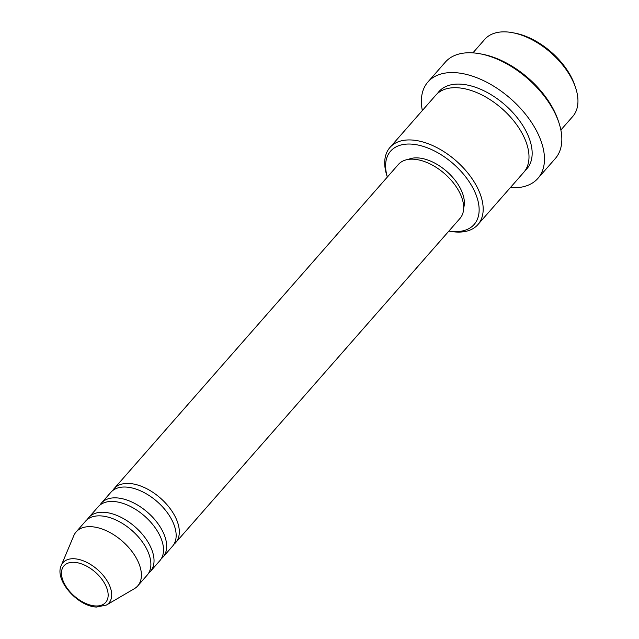 <?xml version="1.0" encoding="UTF-8"?>
<svg xmlns="http://www.w3.org/2000/svg" width="639" height="639" viewBox="0 0 639 639"><rect width="100%" height="100%" fill="white"/><g stroke="black" fill="none" stroke-linecap="round" stroke-linejoin="round"><path stroke-width="0.96" d="M112.64 490.624A40.952 23.491 41.2 0 1 114.062 488.683A40.952 23.491 41.2 0 1 129.629 483.491A40.952 23.491 41.2 0 1 169.319 507.526A40.952 23.491 41.2 0 1 175.637 542.679A40.952 23.491 41.2 0 1 173.896 544.34M100.004 505.034A40.952 23.491 41.2 0 1 101.417 503.093L110.898 492.286A40.952 23.491 41.2 0 1 126.474 487.094A40.952 23.491 41.2 0 1 166.164 511.128A40.952 23.491 41.2 0 1 172.474 546.281L162.993 557.088A40.952 23.491 41.2 0 1 161.252 558.75M101.417 503.093A40.952 23.491 41.2 0 1 116.993 497.909A40.952 23.491 41.2 0 1 156.683 521.943A40.952 23.491 41.2 0 1 162.993 557.088M87.359 519.443A40.952 23.491 41.2 0 1 88.781 517.502L98.262 506.695A40.952 23.491 41.2 0 1 113.83 501.511A40.952 23.491 41.2 0 1 153.528 525.546A40.952 23.491 41.2 0 1 159.838 560.699L150.357 571.506A40.952 23.491 41.2 0 1 148.615 573.167M88.781 517.502A40.952 23.491 41.2 0 1 104.357 512.318A40.952 23.491 41.2 0 1 144.047 536.353A40.952 23.491 41.2 0 1 150.357 571.506M76.145 531.92L85.618 521.104A40.952 23.491 41.2 0 1 101.194 515.921A40.952 23.491 41.2 0 1 140.884 539.955A40.952 23.491 41.2 0 1 147.202 575.108L137.72 585.915A40.952 23.491 41.2 0 1 134.27 588.751L106.386 605.061A30.56 17.525 41.2 0 0 105.874 578.942A30.56 17.525 41.2 0 0 74.635 558.782A30.56 17.525 41.2 0 0 61.248 565.483L73.781 535.706A40.952 23.491 41.2 0 1 76.145 531.92A40.952 23.491 41.2 0 1 91.72 526.728A40.952 23.491 41.2 0 1 131.41 550.762A40.952 23.491 41.2 0 1 137.72 585.915M512.821 32.733L515.194 33.188A55.577 31.878 41.2 0 1 574.86 85.506L575.619 87.807A58.5 33.555 -138.8 0 0 512.821 32.733A58.5 33.555 -138.8 0 0 506.999 31.95A58.5 33.555 -138.8 0 0 484.745 39.362L472.908 52.869M560.874 130.005L572.712 116.506A58.5 33.555 -138.8 0 0 575.619 87.807M387.354 177.043L387.05 176.148A58.5 33.555 41.2 0 1 389.958 147.449A58.5 33.555 41.2 0 1 412.211 140.037A58.5 33.555 41.2 0 1 468.914 174.375A58.5 33.555 41.2 0 1 477.924 224.585A58.5 33.555 41.2 0 1 455.679 231.997A58.5 33.555 41.2 0 1 449.856 231.222L448.929 231.038A55.577 31.878 -138.8 0 0 453.011 231.502A55.577 31.878 -138.8 0 0 474.33 190.805A55.577 31.878 -138.8 0 0 411.716 144.134A55.577 31.878 -138.8 0 0 387.37 177.019M480.408 53.852L482.78 54.315A70.202 40.265 41.2 0 1 558.143 120.404L558.909 122.696A73.126 41.942 -138.8 0 0 480.408 53.852A73.126 41.942 -138.8 0 0 473.124 52.877A73.126 41.942 -138.8 0 0 445.319 62.143L427.938 81.96A73.126 41.942 41.2 0 1 455.751 72.694A73.126 41.942 41.2 0 1 526.624 115.611A73.126 41.942 41.2 0 1 537.894 178.385A73.126 41.942 41.2 0 1 510.305 187.666M537.894 178.385L555.275 158.568A73.126 41.942 -138.8 0 0 558.909 122.696M389.958 147.449L435.774 95.203A58.5 33.555 41.2 0 1 458.019 87.799A58.5 33.555 41.2 0 1 514.722 122.129A58.5 33.555 41.2 0 1 523.74 172.346L477.924 224.585M114.062 488.683L398.416 164.423A40.952 23.491 41.2 0 1 413.992 159.239A40.952 23.491 41.2 0 1 453.682 183.273A40.952 23.491 41.2 0 1 459.992 218.418L175.637 542.679M408.361 159.407A38.028 21.814 41.2 0 1 418.233 157.929A38.028 21.814 41.2 0 1 452.021 176.604A38.028 21.814 41.2 0 1 463.666 207.907M422.339 110.523A73.126 41.942 41.2 0 1 427.938 81.96M95.115 605.932A27.733 15.903 -138.8 0 0 105.754 585.628A27.733 15.903 -138.8 0 0 74.507 562.336A27.733 15.903 -138.8 0 0 63.868 582.648A27.733 15.903 -138.8 0 0 95.115 605.932M437.467 93.502A58.5 33.555 41.2 0 1 461.182 84.188A58.5 33.555 41.2 0 1 519.1 120.124A58.5 33.555 41.2 0 1 525.21 170.445M61.248 565.483C54.163 579.908 77.646 606.435 96.489 607.05L106.386 605.061"/></g></svg>
